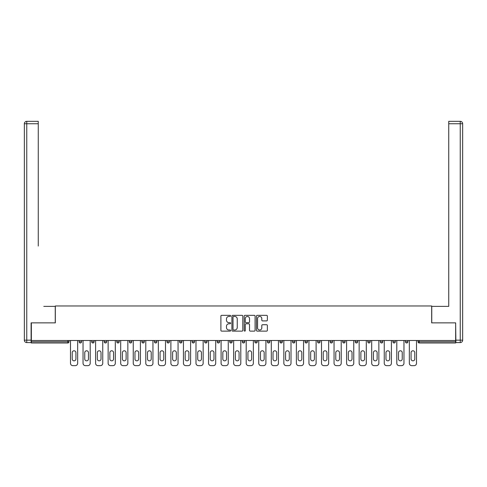 <?xml version="1.0" encoding="UTF-8"?>
<svg xmlns="http://www.w3.org/2000/svg" width="487" height="487" viewBox="0 0 487 487"><rect width="100%" height="100%" fill="white"/><g stroke="black" fill="none" stroke-linecap="round" stroke-linejoin="round"><path stroke-width="0.73" d="M230.631 315.88A0.554 0.554 0 0 0 230.077 315.332L221.682 315.332A0.791 0.791 0 0 0 220.897 316.118L220.897 330.332A0.791 0.791 0 0 0 221.682 331.123L230.077 331.123A0.554 0.554 0 0 0 230.631 330.57A0.554 0.554 0 0 0 230.077 330.022L228.987 330.022A2.526 2.526 0 0 1 226.461 327.489L226.461 326.308A2.526 2.526 0 0 1 228.987 323.782L230.077 323.782A0.554 0.554 0 0 0 230.631 323.228A0.554 0.554 0 0 0 230.077 322.674L228.987 322.674A2.526 2.526 0 0 1 226.461 320.148L226.461 318.961A2.526 2.526 0 0 1 228.987 316.434L230.077 316.434A0.554 0.554 0 0 0 230.631 315.88M266.578 320.896A0.791 0.791 0 0 0 267.369 320.111L267.369 316.118A0.791 0.791 0 0 0 266.578 315.332L257.258 315.332A0.791 0.791 0 0 0 256.472 316.118L256.472 330.332A0.791 0.791 0 0 0 257.258 331.123L266.578 331.123A0.791 0.791 0 0 0 267.369 330.332L267.369 325.517A0.791 0.791 0 0 0 266.578 324.726L262.59 324.726A0.791 0.791 0 0 0 261.799 325.517L261.799 327.909A2.112 2.112 0 0 1 259.687 330.022A2.112 2.112 0 0 1 257.574 327.909L257.574 318.547A2.112 2.112 0 0 1 259.687 316.434A2.112 2.112 0 0 1 261.799 318.547L261.799 320.111A0.791 0.791 0 0 0 262.59 320.896L266.578 320.896M33.122 121.336L26.761 121.336L38.266 121.336L33.122 121.336L38.266 121.336L38.266 123.747L26.761 123.747L26.761 340.163L31.107 340.163L31.107 322.863L55.323 322.863L55.323 305.97L431.677 305.97L431.677 322.863L455.649 322.863L455.649 340.486L31.351 340.486L31.351 341.771L67.796 341.771L67.796 340.486M31.351 322.863L31.351 340.486M242.806 316.118A0.791 0.791 0 0 0 242.021 315.332L232.701 315.332A0.791 0.791 0 0 0 231.909 316.118L231.909 330.332A0.791 0.791 0 0 0 232.701 331.123L242.021 331.123A0.791 0.791 0 0 0 242.806 330.332L242.806 316.118M244.979 315.332L254.299 315.332A0.791 0.791 0 0 1 255.091 316.118L255.091 330.332A0.791 0.791 0 0 1 254.299 331.123L250.312 331.123A0.791 0.791 0 0 1 249.521 330.332L249.521 324.567A0.791 0.791 0 0 0 248.729 323.782L246.087 323.782A0.791 0.791 0 0 0 245.296 324.567L245.296 330.57A0.554 0.554 0 0 1 244.742 331.123A0.554 0.554 0 0 1 244.194 330.57L244.194 316.118A0.791 0.791 0 0 1 244.979 315.332M69.002 340.486L69.002 341.771A1.205 1.205 0 0 1 67.796 342.976L31.351 342.976L31.351 341.771M455.649 340.486L455.649 342.976L419.204 342.976A1.205 1.205 0 0 1 417.998 341.771L417.998 340.486M79.138 341.771A1.205 1.205 0 0 0 80.343 342.976A1.205 1.205 0 0 0 81.548 341.771A1.205 1.205 0 0 1 80.343 342.976A1.205 1.205 0 0 0 81.548 341.771L81.548 340.486L81.548 341.771L79.138 341.771A1.205 1.205 0 0 0 80.343 342.976A1.205 1.205 0 0 1 79.138 341.771L79.138 340.486M67.796 342.976A1.205 1.205 0 0 0 69.002 341.771A1.205 1.205 0 0 1 67.796 342.976L67.796 341.771L69.002 341.771M91.69 340.486L91.69 341.771L91.69 340.486M94.101 340.486L94.101 341.771L94.101 340.486M104.236 341.771A1.205 1.205 0 0 0 105.448 342.976A1.205 1.205 0 0 0 106.653 341.771A1.205 1.205 0 0 1 105.448 342.976A1.205 1.205 0 0 0 106.653 341.771L106.653 340.486L106.653 341.771L104.236 341.771A1.205 1.205 0 0 0 105.448 342.976A1.205 1.205 0 0 1 104.236 341.771L104.236 340.486M116.789 340.486L116.789 341.771L116.789 340.486M119.199 340.486L119.199 341.771A1.205 1.205 0 0 1 117.994 342.976A1.205 1.205 0 0 1 116.789 341.771A1.205 1.205 0 0 0 117.994 342.976A1.205 1.205 0 0 0 119.199 341.771A1.205 1.205 0 0 1 117.994 342.976A1.205 1.205 0 0 1 116.789 341.771L119.199 341.771M129.341 340.486L129.341 341.771L129.341 340.486M131.752 340.486L131.752 341.771L131.752 340.486M144.304 340.486L144.304 341.771A1.205 1.205 0 0 1 143.099 342.976A1.205 1.205 0 0 1 141.887 341.771L141.887 340.486M155.645 342.976A1.205 1.205 0 0 0 156.857 341.771L156.857 340.486L156.857 341.771A1.205 1.205 0 0 1 155.645 342.976A1.205 1.205 0 0 1 154.44 341.771L154.44 340.486M169.403 340.486L169.403 341.771A1.205 1.205 0 0 1 168.198 342.976A1.205 1.205 0 0 1 166.992 341.771L166.992 340.486M181.955 340.486L181.955 341.771A1.205 1.205 0 0 1 180.75 342.976A1.205 1.205 0 0 1 179.539 341.771L179.539 340.486M192.091 340.486L192.091 341.771L192.091 340.486M194.508 340.486L194.508 341.771L194.508 340.486M207.054 340.486L207.054 341.771A1.205 1.205 0 0 1 205.849 342.976A1.205 1.205 0 0 1 204.643 341.771L204.643 340.486M217.19 340.486L217.19 341.771L217.19 340.486M219.607 340.486L219.607 341.771A1.205 1.205 0 0 1 218.401 342.976A1.205 1.205 0 0 1 217.19 341.771L219.607 341.771A1.205 1.205 0 0 1 218.401 342.976M232.159 340.486L232.159 341.771L229.742 341.771A1.205 1.205 0 0 0 230.948 342.976A1.205 1.205 0 0 1 229.742 341.771L229.742 340.486M244.705 340.486L244.705 341.771A1.205 1.205 0 0 1 243.5 342.976A1.205 1.205 0 0 1 242.295 341.771L242.295 340.486M257.258 340.486L257.258 341.771A1.205 1.205 0 0 1 256.052 342.976A1.205 1.205 0 0 1 254.841 341.771L254.841 340.486M269.81 340.486L269.81 341.771A1.205 1.205 0 0 1 268.599 342.976A1.205 1.205 0 0 1 267.393 341.771L267.393 340.486M279.946 340.486L279.946 341.771L279.946 340.486M282.357 340.486L282.357 341.771L282.357 340.486M292.492 340.486L292.492 341.771L292.492 340.486M294.909 340.486L294.909 341.771A1.205 1.205 0 0 1 293.704 342.976A1.205 1.205 0 0 1 292.492 341.771L294.909 341.771A1.205 1.205 0 0 1 293.704 342.976M307.461 340.486L307.461 341.771A1.205 1.205 0 0 1 306.25 342.976A1.205 1.205 0 0 1 305.045 341.771L305.045 340.486M317.597 340.486L317.597 341.771L317.597 340.486M320.008 340.486L320.008 341.771A1.205 1.205 0 0 1 318.802 342.976A1.205 1.205 0 0 1 317.597 341.771L320.008 341.771A1.205 1.205 0 0 1 318.802 342.976M332.56 340.486L332.56 341.771A1.205 1.205 0 0 1 331.355 342.976A1.205 1.205 0 0 1 330.143 341.771L330.143 340.486M342.696 340.486L342.696 341.771L342.696 340.486M345.113 340.486L345.113 341.771L345.113 340.486M355.248 340.486L355.248 341.771L355.248 340.486M357.659 340.486L357.659 341.771L357.659 340.486M370.211 340.486L370.211 341.771A1.205 1.205 0 0 1 369.006 342.976A1.205 1.205 0 0 1 367.801 341.771L367.801 340.486M382.764 340.486L382.764 341.771L380.347 341.771A1.205 1.205 0 0 0 381.552 342.976A1.205 1.205 0 0 1 380.347 341.771L380.347 340.486M395.31 340.486L395.31 341.771A1.205 1.205 0 0 1 394.105 342.976A1.205 1.205 0 0 1 392.899 341.771L392.899 340.486M405.452 340.486L405.452 341.771L405.452 340.486M407.863 340.486L407.863 341.771L407.863 340.486M92.895 342.976A1.205 1.205 0 0 1 91.69 341.771L94.101 341.771A1.205 1.205 0 0 1 92.895 342.976A1.205 1.205 0 0 0 94.101 341.771A1.205 1.205 0 0 1 92.895 342.976M130.546 342.976A1.205 1.205 0 0 1 129.341 341.771A1.205 1.205 0 0 0 130.546 342.976A1.205 1.205 0 0 0 131.752 341.771A1.205 1.205 0 0 1 130.546 342.976A1.205 1.205 0 0 1 129.341 341.771L131.752 341.771A1.205 1.205 0 0 1 130.546 342.976M193.296 342.976A1.205 1.205 0 0 1 192.091 341.771L194.508 341.771A1.205 1.205 0 0 1 193.296 342.976A1.205 1.205 0 0 0 194.508 341.771M230.948 342.976A1.205 1.205 0 0 0 232.159 341.771A1.205 1.205 0 0 1 230.948 342.976A1.205 1.205 0 0 1 229.742 341.771M281.151 342.976A1.205 1.205 0 0 1 279.946 341.771L282.357 341.771A1.205 1.205 0 0 1 281.151 342.976A1.205 1.205 0 0 0 282.357 341.771M343.901 342.976A1.205 1.205 0 0 1 342.696 341.771A1.205 1.205 0 0 0 343.901 342.976A1.205 1.205 0 0 0 345.113 341.771A1.205 1.205 0 0 1 343.901 342.976A1.205 1.205 0 0 1 342.696 341.771L345.113 341.771M356.454 342.976A1.205 1.205 0 0 1 355.248 341.771A1.205 1.205 0 0 0 356.454 342.976A1.205 1.205 0 0 0 357.659 341.771A1.205 1.205 0 0 1 356.454 342.976A1.205 1.205 0 0 1 355.248 341.771L357.659 341.771A1.205 1.205 0 0 1 356.454 342.976M382.764 341.771A1.205 1.205 0 0 1 381.552 342.976A1.205 1.205 0 0 0 382.764 341.771A1.205 1.205 0 0 1 381.552 342.976A1.205 1.205 0 0 1 380.347 341.771M406.657 342.976A1.205 1.205 0 0 1 405.452 341.771A1.205 1.205 0 0 0 406.657 342.976A1.205 1.205 0 0 0 407.863 341.771A1.205 1.205 0 0 1 406.657 342.976A1.205 1.205 0 0 1 405.452 341.771L407.863 341.771M233.571 316.434A0.554 0.554 0 0 0 233.017 316.988L233.017 329.468A0.554 0.554 0 0 0 233.571 330.022L234.716 330.022A2.526 2.526 0 0 0 237.242 327.489L237.242 318.961A2.526 2.526 0 0 0 234.716 316.434L233.571 316.434M249.521 318.589A2.112 2.112 0 0 0 247.408 316.477A2.112 2.112 0 0 0 245.296 318.589L245.296 321.883A0.791 0.791 0 0 0 246.087 322.674L248.729 322.674A0.791 0.791 0 0 0 249.521 321.883L249.521 318.589M75.917 352.631A1.851 1.851 0 0 0 74.067 350.78A1.851 1.851 0 0 0 72.216 352.631A1.851 1.851 0 0 1 74.067 350.78A1.851 1.851 0 0 1 75.917 352.631L75.917 358.986A1.851 1.851 0 0 1 74.067 360.837A1.851 1.851 0 0 1 72.216 358.986A1.851 1.851 0 0 0 74.067 360.837A1.851 1.851 0 0 0 75.917 358.986M70.487 340.486L70.487 363.253L70.487 340.486M72.904 365.664L75.235 365.664L72.904 365.664A2.411 2.411 0 0 1 70.487 363.253M77.652 340.486L77.652 363.253L77.652 340.486M72.216 358.986L72.216 352.631M75.235 365.664A2.411 2.411 0 0 0 77.652 363.253M55.244 322.863L55.244 306.372L43.818 306.372M38.266 123.747L38.266 246.032M31.107 340.163L31.107 342.574L26.761 342.574A2.411 2.411 0 0 1 24.35 340.163L24.35 123.747A2.411 2.411 0 0 1 26.761 121.336A2.411 2.411 0 0 0 24.35 123.747A2.411 2.411 0 0 1 26.761 121.336A2.411 2.411 0 0 0 24.35 123.747L26.761 123.747L26.761 121.336M443.182 306.372L448.734 306.372L448.734 121.336L460.239 121.336L448.734 121.336M431.756 322.863L431.756 306.372L448.734 306.372L448.734 246.032M455.893 340.163L460.239 340.163L460.239 123.747L462.65 123.747A2.411 2.411 0 0 0 460.239 121.336A2.411 2.411 0 0 1 462.65 123.747A2.411 2.411 0 0 0 460.239 121.336A2.411 2.411 0 0 1 462.65 123.747L462.65 340.163A2.411 2.411 0 0 1 460.239 342.574L455.893 342.574L455.649 322.863M88.47 352.631A1.851 1.851 0 0 0 86.619 350.78A1.851 1.851 0 0 0 84.768 352.631A1.851 1.851 0 0 1 86.619 350.78A1.851 1.851 0 0 1 88.47 352.631L88.47 358.986A1.851 1.851 0 0 1 86.619 360.837A1.851 1.851 0 0 1 84.768 358.986A1.851 1.851 0 0 0 86.619 360.837A1.851 1.851 0 0 0 88.47 358.986M83.04 340.486L83.04 363.253L83.04 340.486M85.45 365.664L87.788 365.664L85.45 365.664A2.411 2.411 0 0 1 83.04 363.253M90.198 340.486L90.198 363.253L90.198 340.486M101.022 352.631A1.851 1.851 0 0 0 99.171 350.78A1.851 1.851 0 0 0 97.321 352.631A1.851 1.851 0 0 1 99.171 350.78A1.851 1.851 0 0 1 101.022 352.631L101.022 358.986A1.851 1.851 0 0 1 99.171 360.837A1.851 1.851 0 0 1 97.321 358.986A1.851 1.851 0 0 0 99.171 360.837A1.851 1.851 0 0 0 101.022 358.986M95.592 340.486L95.592 363.253L95.592 340.486M98.003 365.664L100.334 365.664L98.003 365.664A2.411 2.411 0 0 1 95.592 363.253M102.751 340.486L102.751 363.253L102.751 340.486M113.568 352.631A1.851 1.851 0 0 0 111.718 350.78A1.851 1.851 0 0 0 109.867 352.631A1.851 1.851 0 0 1 111.718 350.78A1.851 1.851 0 0 1 113.568 352.631L113.568 358.986A1.851 1.851 0 0 1 111.718 360.837A1.851 1.851 0 0 1 109.867 358.986A1.851 1.851 0 0 0 111.718 360.837A1.851 1.851 0 0 0 113.568 358.986M108.138 340.486L108.138 363.253L108.138 340.486M110.555 365.664L112.887 365.664L110.555 365.664A2.411 2.411 0 0 1 108.138 363.253M115.303 340.486L115.303 363.253L115.303 340.486M126.121 352.631A1.851 1.851 0 0 0 124.27 350.78A1.851 1.851 0 0 0 122.42 352.631A1.851 1.851 0 0 1 124.27 350.78A1.851 1.851 0 0 1 126.121 352.631L126.121 358.986A1.851 1.851 0 0 1 124.27 360.837A1.851 1.851 0 0 1 122.42 358.986A1.851 1.851 0 0 0 124.27 360.837A1.851 1.851 0 0 0 126.121 358.986M120.691 340.486L120.691 363.253L120.691 340.486M123.101 365.664L125.439 365.664L123.101 365.664A2.411 2.411 0 0 1 120.691 363.253M127.85 340.486L127.85 363.253L127.85 340.486M138.673 352.631A1.851 1.851 0 0 0 136.823 350.78A1.851 1.851 0 0 0 134.972 352.631A1.851 1.851 0 0 1 136.823 350.78A1.851 1.851 0 0 1 138.673 352.631L138.673 358.986A1.851 1.851 0 0 1 136.823 360.837A1.851 1.851 0 0 1 134.972 358.986A1.851 1.851 0 0 0 136.823 360.837A1.851 1.851 0 0 0 138.673 358.986M133.243 340.486L133.243 363.253L133.243 340.486M135.654 365.664L137.985 365.664L135.654 365.664A2.411 2.411 0 0 1 133.243 363.253M140.402 340.486L140.402 363.253L140.402 340.486M84.768 358.986L84.768 352.631M87.788 365.664A2.411 2.411 0 0 0 90.198 363.253M97.321 358.986L97.321 352.631M100.334 365.664A2.411 2.411 0 0 0 102.751 363.253M109.867 358.986L109.867 352.631M112.887 365.664A2.411 2.411 0 0 0 115.303 363.253M122.42 358.986L122.42 352.631M125.439 365.664A2.411 2.411 0 0 0 127.85 363.253M134.972 358.986L134.972 352.631M137.985 365.664A2.411 2.411 0 0 0 140.402 363.253M151.22 352.631A1.851 1.851 0 0 0 149.369 350.78A1.851 1.851 0 0 0 147.518 352.631A1.851 1.851 0 0 1 149.369 350.78A1.851 1.851 0 0 1 151.22 352.631L151.22 358.986A1.851 1.851 0 0 1 149.369 360.837A1.851 1.851 0 0 1 147.518 358.986A1.851 1.851 0 0 0 149.369 360.837A1.851 1.851 0 0 0 151.22 358.986M145.79 340.486L145.79 363.253L145.79 340.486M148.206 365.664L150.538 365.664L148.206 365.664A2.411 2.411 0 0 1 145.79 363.253M152.955 340.486L152.955 363.253L152.955 340.486M147.518 358.986L147.518 352.631M150.538 365.664A2.411 2.411 0 0 0 152.955 363.253M163.772 352.631A1.851 1.851 0 0 0 161.921 350.78A1.851 1.851 0 0 0 160.071 352.631A1.851 1.851 0 0 1 161.921 350.78A1.851 1.851 0 0 1 163.772 352.631L163.772 358.986A1.851 1.851 0 0 1 161.921 360.837A1.851 1.851 0 0 1 160.071 358.986A1.851 1.851 0 0 0 161.921 360.837A1.851 1.851 0 0 0 163.772 358.986M158.342 340.486L158.342 363.253L158.342 340.486M160.753 365.664L163.09 365.664L160.753 365.664A2.411 2.411 0 0 1 158.342 363.253M165.501 340.486L165.501 363.253L165.501 340.486M160.071 358.986L160.071 352.631M163.09 365.664A2.411 2.411 0 0 0 165.501 363.253M176.324 352.631A1.851 1.851 0 0 0 174.474 350.78A1.851 1.851 0 0 0 172.623 352.631A1.851 1.851 0 0 1 174.474 350.78A1.851 1.851 0 0 1 176.324 352.631L176.324 358.986A1.851 1.851 0 0 1 174.474 360.837A1.851 1.851 0 0 1 172.623 358.986A1.851 1.851 0 0 0 174.474 360.837A1.851 1.851 0 0 0 176.324 358.986M170.894 340.486L170.894 363.253L170.894 340.486M173.305 365.664L175.637 365.664L173.305 365.664A2.411 2.411 0 0 1 170.894 363.253M178.053 340.486L178.053 363.253L178.053 340.486M172.623 358.986L172.623 352.631M175.637 365.664A2.411 2.411 0 0 0 178.053 363.253M188.871 352.631A1.851 1.851 0 0 0 187.02 350.78A1.851 1.851 0 0 0 185.176 352.631A1.851 1.851 0 0 1 187.02 350.78A1.851 1.851 0 0 1 188.871 352.631L188.871 358.986A1.851 1.851 0 0 1 187.02 360.837A1.851 1.851 0 0 1 185.176 358.986A1.851 1.851 0 0 0 187.02 360.837A1.851 1.851 0 0 0 188.871 358.986M183.441 340.486L183.441 363.253L183.441 340.486M185.857 365.664L188.189 365.664L185.857 365.664A2.411 2.411 0 0 1 183.441 363.253M190.606 340.486L190.606 363.253L190.606 340.486M185.176 358.986L185.176 352.631M188.189 365.664A2.411 2.411 0 0 0 190.606 363.253M201.423 352.631A1.851 1.851 0 0 0 199.573 350.78A1.851 1.851 0 0 0 197.722 352.631A1.851 1.851 0 0 1 199.573 350.78A1.851 1.851 0 0 1 201.423 352.631L201.423 358.986A1.851 1.851 0 0 1 199.573 360.837A1.851 1.851 0 0 1 197.722 358.986A1.851 1.851 0 0 0 199.573 360.837A1.851 1.851 0 0 0 201.423 358.986M195.993 340.486L195.993 363.253L195.993 340.486M198.41 365.664L200.741 365.664L198.41 365.664A2.411 2.411 0 0 1 195.993 363.253M203.152 340.486L203.152 363.253L203.152 340.486M197.722 358.986L197.722 352.631M200.741 365.664A2.411 2.411 0 0 0 203.152 363.253M213.976 352.631A1.851 1.851 0 0 0 212.125 350.78A1.851 1.851 0 0 0 210.274 352.631A1.851 1.851 0 0 1 212.125 350.78A1.851 1.851 0 0 1 213.976 352.631L213.976 358.986A1.851 1.851 0 0 1 212.125 360.837A1.851 1.851 0 0 1 210.274 358.986A1.851 1.851 0 0 0 212.125 360.837A1.851 1.851 0 0 0 213.976 358.986M208.546 340.486L208.546 363.253L208.546 340.486M210.956 365.664L213.288 365.664L210.956 365.664A2.411 2.411 0 0 1 208.546 363.253M215.704 340.486L215.704 363.253L215.704 340.486M210.274 358.986L210.274 352.631M213.288 365.664A2.411 2.411 0 0 0 215.704 363.253M226.522 352.631A1.851 1.851 0 0 0 224.671 350.78A1.851 1.851 0 0 0 222.827 352.631A1.851 1.851 0 0 1 224.671 350.78A1.851 1.851 0 0 1 226.522 352.631L226.522 358.986A1.851 1.851 0 0 1 224.671 360.837A1.851 1.851 0 0 1 222.827 358.986A1.851 1.851 0 0 0 224.671 360.837A1.851 1.851 0 0 0 226.522 358.986M221.092 340.486L221.092 363.253L221.092 340.486M223.509 365.664L225.84 365.664L223.509 365.664A2.411 2.411 0 0 1 221.092 363.253M228.257 340.486L228.257 363.253L228.257 340.486M222.827 358.986L222.827 352.631M225.84 365.664A2.411 2.411 0 0 0 228.257 363.253M239.074 352.631A1.851 1.851 0 0 0 237.224 350.78A1.851 1.851 0 0 0 235.373 352.631A1.851 1.851 0 0 1 237.224 350.78A1.851 1.851 0 0 1 239.074 352.631L239.074 358.986A1.851 1.851 0 0 1 237.224 360.837A1.851 1.851 0 0 1 235.373 358.986A1.851 1.851 0 0 0 237.224 360.837A1.851 1.851 0 0 0 239.074 358.986M233.644 340.486L233.644 363.253L233.644 340.486M236.061 365.664L238.393 365.664L236.061 365.664A2.411 2.411 0 0 1 233.644 363.253M240.803 340.486L240.803 363.253L240.803 340.486M235.373 358.986L235.373 352.631M238.393 365.664A2.411 2.411 0 0 0 240.803 363.253M251.627 352.631A1.851 1.851 0 0 0 249.776 350.78A1.851 1.851 0 0 0 247.926 352.631A1.851 1.851 0 0 1 249.776 350.78A1.851 1.851 0 0 1 251.627 352.631L251.627 358.986A1.851 1.851 0 0 1 249.776 360.837A1.851 1.851 0 0 1 247.926 358.986A1.851 1.851 0 0 0 249.776 360.837A1.851 1.851 0 0 0 251.627 358.986M246.197 340.486L246.197 363.253L246.197 340.486M248.607 365.664L250.939 365.664L248.607 365.664A2.411 2.411 0 0 1 246.197 363.253M253.356 340.486L253.356 363.253L253.356 340.486M247.926 358.986L247.926 352.631M250.939 365.664A2.411 2.411 0 0 0 253.356 363.253M264.173 352.631A1.851 1.851 0 0 0 262.329 350.78A1.851 1.851 0 0 0 260.478 352.631A1.851 1.851 0 0 1 262.329 350.78A1.851 1.851 0 0 1 264.173 352.631L264.173 358.986A1.851 1.851 0 0 1 262.329 360.837A1.851 1.851 0 0 1 260.478 358.986A1.851 1.851 0 0 0 262.329 360.837A1.851 1.851 0 0 0 264.173 358.986M258.743 340.486L258.743 363.253L258.743 340.486M261.16 365.664L263.491 365.664L261.16 365.664A2.411 2.411 0 0 1 258.743 363.253M265.908 340.486L265.908 363.253L265.908 340.486M260.478 358.986L260.478 352.631M263.491 365.664A2.411 2.411 0 0 0 265.908 363.253M276.726 352.631A1.851 1.851 0 0 0 274.875 350.78A1.851 1.851 0 0 0 273.024 352.631A1.851 1.851 0 0 1 274.875 350.78A1.851 1.851 0 0 1 276.726 352.631L276.726 358.986A1.851 1.851 0 0 1 274.875 360.837A1.851 1.851 0 0 1 273.024 358.986A1.851 1.851 0 0 0 274.875 360.837A1.851 1.851 0 0 0 276.726 358.986M271.296 340.486L271.296 363.253L271.296 340.486M273.712 365.664L276.044 365.664L273.712 365.664A2.411 2.411 0 0 1 271.296 363.253M278.454 340.486L278.454 363.253L278.454 340.486M273.024 358.986L273.024 352.631M276.044 365.664A2.411 2.411 0 0 0 278.454 363.253M289.278 352.631A1.851 1.851 0 0 0 287.427 350.78A1.851 1.851 0 0 0 285.577 352.631A1.851 1.851 0 0 1 287.427 350.78A1.851 1.851 0 0 1 289.278 352.631L289.278 358.986A1.851 1.851 0 0 1 287.427 360.837A1.851 1.851 0 0 1 285.577 358.986A1.851 1.851 0 0 0 287.427 360.837A1.851 1.851 0 0 0 289.278 358.986M283.848 340.486L283.848 363.253L283.848 340.486M286.259 365.664L288.59 365.664L286.259 365.664A2.411 2.411 0 0 1 283.848 363.253M291.007 340.486L291.007 363.253L291.007 340.486M285.577 358.986L285.577 352.631M288.59 365.664A2.411 2.411 0 0 0 291.007 363.253M301.824 352.631A1.851 1.851 0 0 0 299.98 350.78A1.851 1.851 0 0 0 298.129 352.631A1.851 1.851 0 0 1 299.98 350.78A1.851 1.851 0 0 1 301.824 352.631L301.824 358.986A1.851 1.851 0 0 1 299.98 360.837A1.851 1.851 0 0 1 298.129 358.986A1.851 1.851 0 0 0 299.98 360.837A1.851 1.851 0 0 0 301.824 358.986M296.394 340.486L296.394 363.253L296.394 340.486M298.811 365.664L301.143 365.664L298.811 365.664A2.411 2.411 0 0 1 296.394 363.253M303.559 340.486L303.559 363.253L303.559 340.486M298.129 358.986L298.129 352.631M301.143 365.664A2.411 2.411 0 0 0 303.559 363.253M314.377 352.631A1.851 1.851 0 0 0 312.526 350.78A1.851 1.851 0 0 0 310.676 352.631A1.851 1.851 0 0 1 312.526 350.78A1.851 1.851 0 0 1 314.377 352.631L314.377 358.986A1.851 1.851 0 0 1 312.526 360.837A1.851 1.851 0 0 1 310.676 358.986A1.851 1.851 0 0 0 312.526 360.837A1.851 1.851 0 0 0 314.377 358.986M308.947 340.486L308.947 363.253L308.947 340.486M311.363 365.664L313.695 365.664L311.363 365.664A2.411 2.411 0 0 1 308.947 363.253M316.106 340.486L316.106 363.253L316.106 340.486M310.676 358.986L310.676 352.631M313.695 365.664A2.411 2.411 0 0 0 316.106 363.253M326.929 352.631A1.851 1.851 0 0 0 325.079 350.78A1.851 1.851 0 0 0 323.228 352.631A1.851 1.851 0 0 1 325.079 350.78A1.851 1.851 0 0 1 326.929 352.631L326.929 358.986A1.851 1.851 0 0 1 325.079 360.837A1.851 1.851 0 0 1 323.228 358.986A1.851 1.851 0 0 0 325.079 360.837A1.851 1.851 0 0 0 326.929 358.986M321.499 340.486L321.499 363.253L321.499 340.486M323.91 365.664L326.247 365.664L323.91 365.664A2.411 2.411 0 0 1 321.499 363.253M328.658 340.486L328.658 363.253L328.658 340.486M323.228 358.986L323.228 352.631M326.247 365.664A2.411 2.411 0 0 0 328.658 363.253M339.482 352.631A1.851 1.851 0 0 0 337.631 350.78A1.851 1.851 0 0 0 335.78 352.631A1.851 1.851 0 0 1 337.631 350.78A1.851 1.851 0 0 1 339.482 352.631L339.482 358.986A1.851 1.851 0 0 1 337.631 360.837A1.851 1.851 0 0 1 335.78 358.986A1.851 1.851 0 0 0 337.631 360.837A1.851 1.851 0 0 0 339.482 358.986M334.045 340.486L334.045 363.253L334.045 340.486M336.462 365.664L338.794 365.664L336.462 365.664A2.411 2.411 0 0 1 334.045 363.253M341.21 340.486L341.21 363.253L341.21 340.486M335.78 358.986L335.78 352.631M338.794 365.664A2.411 2.411 0 0 0 341.21 363.253M352.028 352.631A1.851 1.851 0 0 0 350.177 350.78A1.851 1.851 0 0 0 348.327 352.631A1.851 1.851 0 0 1 350.177 350.78A1.851 1.851 0 0 1 352.028 352.631L352.028 358.986A1.851 1.851 0 0 1 350.177 360.837A1.851 1.851 0 0 1 348.327 358.986A1.851 1.851 0 0 0 350.177 360.837A1.851 1.851 0 0 0 352.028 358.986M346.598 340.486L346.598 363.253L346.598 340.486M349.015 365.664L351.346 365.664L349.015 365.664A2.411 2.411 0 0 1 346.598 363.253M353.757 340.486L353.757 363.253L353.757 340.486M348.327 358.986L348.327 352.631M351.346 365.664A2.411 2.411 0 0 0 353.757 363.253M364.58 352.631A1.851 1.851 0 0 0 362.73 350.78A1.851 1.851 0 0 0 360.879 352.631A1.851 1.851 0 0 1 362.73 350.78A1.851 1.851 0 0 1 364.58 352.631L364.58 358.986A1.851 1.851 0 0 1 362.73 360.837A1.851 1.851 0 0 1 360.879 358.986A1.851 1.851 0 0 0 362.73 360.837A1.851 1.851 0 0 0 364.58 358.986M359.15 340.486L359.15 363.253L359.15 340.486M361.561 365.664L363.899 365.664L361.561 365.664A2.411 2.411 0 0 1 359.15 363.253M366.309 340.486L366.309 363.253L366.309 340.486M360.879 358.986L360.879 352.631M363.899 365.664A2.411 2.411 0 0 0 366.309 363.253M377.133 352.631A1.851 1.851 0 0 0 375.282 350.78A1.851 1.851 0 0 0 373.432 352.631A1.851 1.851 0 0 1 375.282 350.78A1.851 1.851 0 0 1 377.133 352.631L377.133 358.986A1.851 1.851 0 0 1 375.282 360.837A1.851 1.851 0 0 1 373.432 358.986A1.851 1.851 0 0 0 375.282 360.837A1.851 1.851 0 0 0 377.133 358.986M371.697 340.486L371.697 363.253L371.697 340.486M374.113 365.664L376.445 365.664L374.113 365.664A2.411 2.411 0 0 1 371.697 363.253M378.862 340.486L378.862 363.253L378.862 340.486M373.432 358.986L373.432 352.631M376.445 365.664A2.411 2.411 0 0 0 378.862 363.253M389.679 352.631A1.851 1.851 0 0 0 387.829 350.78A1.851 1.851 0 0 0 385.978 352.631A1.851 1.851 0 0 1 387.829 350.78A1.851 1.851 0 0 1 389.679 352.631L389.679 358.986A1.851 1.851 0 0 1 387.829 360.837A1.851 1.851 0 0 1 385.978 358.986A1.851 1.851 0 0 0 387.829 360.837A1.851 1.851 0 0 0 389.679 358.986M384.249 340.486L384.249 363.253L384.249 340.486M386.666 365.664L388.997 365.664L386.666 365.664A2.411 2.411 0 0 1 384.249 363.253M391.408 340.486L391.408 363.253L391.408 340.486M385.978 358.986L385.978 352.631M388.997 365.664A2.411 2.411 0 0 0 391.408 363.253M402.232 352.631A1.851 1.851 0 0 0 400.381 350.78A1.851 1.851 0 0 0 398.53 352.631A1.851 1.851 0 0 1 400.381 350.78A1.851 1.851 0 0 1 402.232 352.631L402.232 358.986A1.851 1.851 0 0 1 400.381 360.837A1.851 1.851 0 0 1 398.53 358.986A1.851 1.851 0 0 0 400.381 360.837A1.851 1.851 0 0 0 402.232 358.986M396.802 340.486L396.802 363.253L396.802 340.486M399.212 365.664L401.55 365.664L399.212 365.664A2.411 2.411 0 0 1 396.802 363.253M403.96 340.486L403.96 363.253L403.96 340.486M398.53 358.986L398.53 352.631M401.55 365.664A2.411 2.411 0 0 0 403.96 363.253M414.784 352.631A1.851 1.851 0 0 0 412.933 350.78A1.851 1.851 0 0 0 411.083 352.631A1.851 1.851 0 0 1 412.933 350.78A1.851 1.851 0 0 1 414.784 352.631L414.784 358.986A1.851 1.851 0 0 1 412.933 360.837A1.851 1.851 0 0 1 411.083 358.986A1.851 1.851 0 0 0 412.933 360.837A1.851 1.851 0 0 0 414.784 358.986M409.348 340.486L409.348 363.253L409.348 340.486M411.765 365.664L414.096 365.664L411.765 365.664A2.411 2.411 0 0 1 409.348 363.253M416.513 340.486L416.513 363.253L416.513 340.486M411.083 358.986L411.083 352.631M414.096 365.664A2.411 2.411 0 0 0 416.513 363.253M419.204 340.486L419.204 341.771L455.649 341.771M417.998 341.771L419.204 341.771L419.204 342.976M143.099 342.976A1.205 1.205 0 0 0 144.304 341.771L141.887 341.771M156.857 341.771L154.44 341.771M168.198 342.976A1.205 1.205 0 0 0 169.403 341.771L166.992 341.771M180.75 342.976A1.205 1.205 0 0 0 181.955 341.771L179.539 341.771M205.849 342.976A1.205 1.205 0 0 0 207.054 341.771L204.643 341.771M243.5 342.976A1.205 1.205 0 0 0 244.705 341.771L242.295 341.771M256.052 342.976A1.205 1.205 0 0 0 257.258 341.771L254.841 341.771M268.599 342.976A1.205 1.205 0 0 0 269.81 341.771L267.393 341.771M306.25 342.976A1.205 1.205 0 0 0 307.461 341.771L305.045 341.771M331.355 342.976A1.205 1.205 0 0 0 332.56 341.771L330.143 341.771M369.006 342.976A1.205 1.205 0 0 0 370.211 341.771L367.801 341.771M394.105 342.976A1.205 1.205 0 0 0 395.31 341.771L392.899 341.771M26.761 342.574L26.761 340.163L24.35 340.163M460.239 121.336L460.239 123.747L448.734 123.747M462.65 340.163L460.239 340.163L460.239 342.574"/></g></svg>
